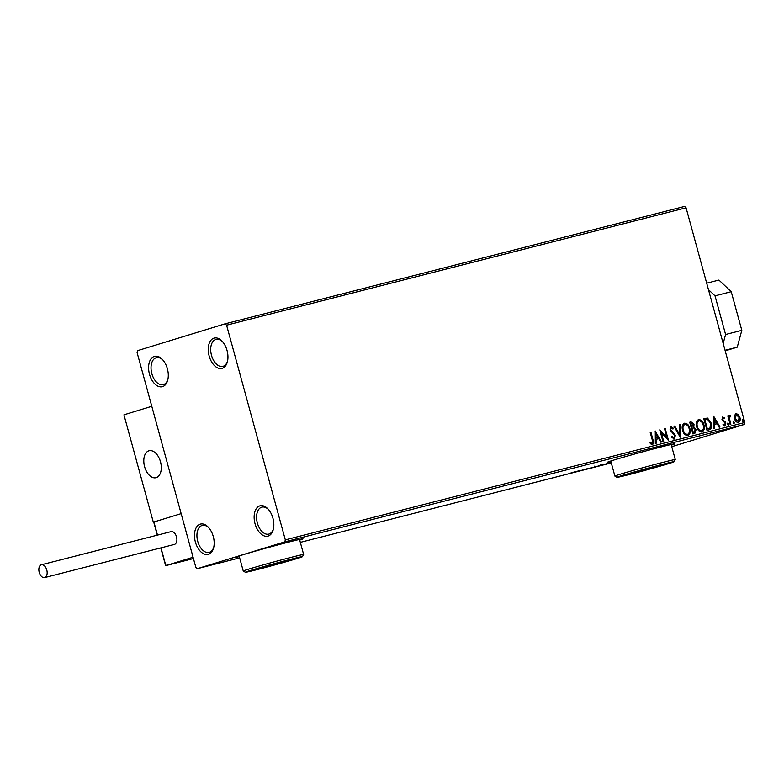 <?xml version="1.0" encoding="UTF-8"?>
<svg xmlns="http://www.w3.org/2000/svg" width="784" height="784" viewBox="0 0 784 784"><rect width="100%" height="100%" fill="white"/><g stroke="black" fill="none" stroke-linecap="round" stroke-linejoin="round"><path stroke-width="1.18" d="M200.194 524.163A15.651 9.349 -104.3 0 0 195.373 541.999A15.651 9.349 -104.3 0 0 208.456 554.347A15.651 9.349 -104.3 0 0 213.66 547.644A15.651 9.349 -104.3 0 0 208.495 527.416A15.651 9.349 -104.3 0 0 200.194 524.163M213.807 546.977A13.916 8.31 75.7 0 1 209.348 552.328A13.916 8.31 75.7 0 1 209.122 552.387A13.916 8.31 75.7 0 1 197.676 541.156A13.916 8.31 75.7 0 1 202.007 525.496A13.916 8.31 75.7 0 1 202.233 525.427A13.916 8.31 75.7 0 1 208.946 527.926M259.857 505.866A15.651 9.349 -104.3 0 0 255.035 523.712A15.651 9.349 -104.3 0 0 268.118 536.06A15.651 9.349 -104.3 0 0 273.322 529.357A15.651 9.349 -104.3 0 0 268.148 509.12A15.651 9.349 -104.3 0 0 259.857 505.866M273.469 528.69A13.916 8.31 75.7 0 1 269.01 534.041A13.916 8.31 75.7 0 1 268.785 534.1A13.916 8.31 75.7 0 1 257.328 522.869A13.916 8.31 75.7 0 1 261.67 507.199A13.916 8.31 75.7 0 1 261.895 507.14A13.916 8.31 75.7 0 1 268.608 509.639M213.973 338.139A15.651 9.349 -104.3 0 0 209.152 355.975A15.651 9.349 -104.3 0 0 222.225 368.333A15.651 9.349 -104.3 0 0 227.438 361.63A15.651 9.349 -104.3 0 0 222.264 341.393A15.651 9.349 -104.3 0 0 213.973 338.139M227.585 360.954A13.916 8.31 75.7 0 1 223.117 366.304A13.916 8.31 75.7 0 1 222.891 366.373A13.916 8.31 75.7 0 1 211.445 355.132A13.916 8.31 75.7 0 1 215.776 339.472A13.916 8.31 75.7 0 1 216.002 339.403A13.916 8.31 75.7 0 1 222.715 341.912M154.311 356.426A15.651 9.349 -104.3 0 0 149.489 374.262A15.651 9.349 -104.3 0 0 162.572 386.62A15.651 9.349 -104.3 0 0 167.776 379.917A15.651 9.349 -104.3 0 0 162.611 359.68A15.651 9.349 -104.3 0 0 154.311 356.426M167.923 379.25A13.916 8.31 75.7 0 1 163.464 384.601A13.916 8.31 75.7 0 1 163.239 384.66A13.916 8.31 75.7 0 1 151.782 373.429A13.916 8.31 75.7 0 1 156.124 357.759A13.916 8.31 75.7 0 1 156.349 357.7A13.916 8.31 75.7 0 1 163.062 360.199M299.704 540.088A34.79 0.794 164.7 0 0 302.977 538.843A34.79 0.794 164.7 0 0 279.78 544.41A34.79 0.794 164.7 0 0 242.393 554.925A34.79 0.794 164.7 0 0 235.866 557.199A34.79 0.794 164.7 0 0 239.306 556.611M299.615 539.755A34.79 0.794 164.7 0 0 302.105 538.902M671.339 445.145A34.79 0.794 164.7 0 0 674.612 443.901A34.79 0.794 164.7 0 0 651.416 449.467A34.79 0.794 164.7 0 0 614.029 459.983A34.79 0.794 164.7 0 0 607.502 462.256A34.79 0.794 164.7 0 0 610.942 461.668M671.251 444.812A34.79 0.794 164.7 0 0 673.74 443.95M734.441 415.52L736.009 413.599L738.361 414.511L739.9 417.382C740.586 419.812 740.096 421.508 738.44 422.478C736.499 422.429 735.216 421.184 734.559 418.744L734.441 415.52M730.149 424.438L727.807 415.863L728.532 415.677L728.875 416.931L729.757 415.197L730.394 415.353L730.296 416.353L729.394 418.391L730.874 424.252L730.149 424.438M722.623 417.029L724.455 417.862L724.23 418.705L723.054 418.039L722.672 419.371L725.876 423.037L725.024 425.908L723.201 425.134L723.407 424.232L724.651 424.879L725.161 423.272L721.946 419.597L722.662 417.01M709.187 429.799L706.992 430.357L703.777 418.617L707.57 418.097L711.245 423.144C712.274 426.506 711.588 428.721 709.187 429.799L709.442 429.72M692.919 433.954L689.704 422.213L691.047 421.87L694.016 424.222L693.82 426.947L696.133 429.563L694.81 433.464L692.919 433.954M680.189 437.207L673.936 426.241L674.73 426.035L679.473 434.356L679.336 424.859L680.13 424.654L680.189 437.207M663.685 441.421L662.96 441.608L659.746 429.857L666.88 437.413L664.479 428.652L665.204 428.466L668.419 440.206L661.304 432.68L663.685 441.421M652.308 440.118L650.171 432.307L650.896 432.121L653.062 440.049C653.944 442.107 653.738 443.626 652.464 444.606L650.308 443.715L650.426 442.715L652.121 443.411L652.308 440.118M285.327 539.872L226.586 325.184L225.135 323.812L137.631 350.634L137.102 352.614L195.833 567.312L197.284 568.684L284.788 541.862L285.327 539.872L744.8 422.488L686.069 207.789L226.586 325.184M655.14 431.043L661.51 441.98L660.716 442.176L658.717 438.668L656.061 439.344L656.11 443.352L655.326 443.558L655.267 431.004M674.269 439.04L671.437 437.011L671.868 436.267L673.887 437.844L674.661 435.522L669.997 429.857L670.937 426.682L673.309 428.201L672.937 429.073L671.261 427.888L670.712 429.622L675.396 435.345L674.338 439.02M682.599 430.367C681.629 427.025 682.256 424.644 684.481 423.223C687.186 423.301 688.979 425.046 689.851 428.446C690.822 431.788 690.175 434.16 687.921 435.551C685.245 435.443 683.472 433.709 682.599 430.367M696.662 426.77C695.692 423.429 696.319 421.057 698.554 419.626C701.259 419.714 703.042 421.449 703.924 424.85C704.885 428.191 704.238 430.563 701.984 431.955C699.318 431.847 697.544 430.122 696.662 426.77M713.597 416.108L719.967 427.045L719.173 427.241L717.174 423.732L714.518 424.409L714.567 428.417L713.783 428.623L713.724 416.079M727.621 424.203L727.964 423.066L728.836 423.889L728.493 425.026L727.621 424.203M733.197 422.772L733.54 421.645L734.412 422.468L734.069 423.595L733.197 422.772M742.291 420.449L742.634 419.313L743.506 420.136L743.173 421.273L742.291 420.449M611.255 462.815L606.336 464.128L611.216 462.678M593.606 467.382L603.719 464.442L593.606 467.382M577.112 471.596L588.794 468.254L577.112 471.596M569.125 473.516L574.486 471.909L569.125 473.516M671.77 446.694L744.261 424.477L284.788 541.862M197.284 568.684L239.649 557.855M300.331 542.361L611.285 462.913M578.729 470.821L568.743 473.732L578.729 470.821M587.402 468.891L586.814 469.048M594.791 466.715L595.428 466.558M591.979 467.597L591.254 467.715M601.054 465.304L608.335 463.256C610.413 462.746 610.422 462.805 608.364 463.432L601.073 465.48C599.045 465.98 599.035 465.921 601.054 465.304C599.035 465.921 599.045 465.98 601.073 465.48L601.063 465.441M608.335 463.256C610.413 462.746 610.422 462.805 608.364 463.432L608.355 463.393M225.135 323.812L684.608 206.417L686.069 207.789M744.8 422.488L744.261 424.477M608.276 461.864A34.79 0.794 164.7 0 0 610.854 461.335M236.641 556.807A34.79 0.794 164.7 0 0 239.218 556.277M575.799 471.782L573.761 472.301L575.799 471.782M607.639 463.618C609.266 463.119 609.266 463.07 607.659 463.462L601.789 465.118C600.162 465.608 600.162 465.657 601.769 465.265L607.639 463.618C609.266 463.119 609.266 463.07 607.659 463.462M601.779 465.088L601.789 465.118C600.162 465.608 600.162 465.657 601.769 465.265M611.804 462.57L607.776 463.726L611.706 462.658M650.171 432.327L650.896 432.121M650.495 432.249L652.67 440.177C653.542 442.235 653.337 443.754 652.063 444.734M650.024 442.833L651.602 443.362M651.2 443.479L652.121 443.411M655.15 431.631L661.098 442.078M655.718 443.45L656.061 439.344M655.973 433.856L655.64 438.178L658.07 437.541L655.973 433.856L656.041 438.06L658.07 437.541M659.883 430.357L666.88 437.413M664.489 428.672L665.204 428.466M664.812 428.593L667.89 439.853M663.284 441.519L661.304 432.68M671.467 436.394L673.887 437.844M670.545 426.8L673.309 428.201M670.712 429.622L671.261 427.888M670.32 429.74L671.565 431.024M671.173 431.141L672.79 431.964M672.388 432.082L675.396 435.345M674.995 435.473L673.868 439.158M673.946 426.251L674.73 426.035M674.338 426.153L679.473 434.356M679.336 424.879L680.13 424.654M679.728 424.781L679.895 436.708M684.089 423.34C686.784 423.429 688.577 425.173 689.459 428.574L689.851 428.446M689.459 428.574C690.42 431.906 689.773 434.277 687.519 435.669M687.166 434.473L687.568 434.356C689.391 433.238 689.92 431.327 689.126 428.632C688.43 425.937 687 424.526 684.844 424.418L684.452 424.536C682.648 425.692 682.139 427.613 682.923 430.298C683.619 432.974 685.03 434.365 687.166 434.473L687.362 434.414M682.923 430.298L683.325 430.171C684.02 432.856 685.432 434.248 687.568 434.356L687.284 434.444M684.844 424.418C683.05 425.575 682.541 427.486 683.325 430.171M689.714 422.233L690.645 421.988L694.016 424.222M693.624 424.34L693.82 426.947M693.419 427.064L696.133 429.563M695.731 429.691L694.408 433.591M693.752 432.474L695.398 429.75L693.683 427.946L692.125 428.191L692.919 432.68L694.124 432.356M691.762 427.015L693.301 424.428L691.517 423.037L690.763 423.223L691.4 427.113L692.096 426.917M691.4 427.113L691.958 426.966M690.763 423.223L691.792 426.986M692.919 432.68L693.997 432.396M692.125 428.191L693.321 432.562M698.152 419.754C700.857 419.832 702.65 421.576 703.522 424.977L703.924 424.85M703.522 424.977C704.493 428.319 703.846 430.681 701.592 432.082M701.239 430.877L701.631 430.759C703.464 429.642 703.983 427.731 703.199 425.036C702.493 422.341 701.072 420.939 698.916 420.822L698.515 420.949C696.721 422.096 696.212 424.017 696.996 426.702C697.691 429.377 699.103 430.769 701.239 430.877L701.435 430.818M696.996 426.702L697.388 426.574C698.083 429.26 699.504 430.651 701.631 430.759L701.347 430.847M698.916 420.822C697.113 421.978 696.613 423.899 697.388 426.574M703.777 418.636L707.57 418.097M707.178 418.215L711.245 423.144M710.843 423.272C711.882 426.633 711.196 428.848 708.785 429.916M704.836 419.636L707.384 428.966L710.03 427.966L710.51 423.331L707.491 419.303L704.434 419.754L706.992 429.083L708.471 428.681M707.766 428.887L708.275 428.75M713.607 416.696L719.555 427.143M714.175 428.525L714.518 424.409M714.43 418.921L714.097 423.242L716.527 422.605L714.43 418.921L714.498 423.125L716.527 422.605M722.319 417.117L724.455 417.862M722.672 419.371L723.054 418.039M722.27 419.499L723.054 420.106M722.652 420.224L725.278 421.772M724.877 421.9L725.876 423.037M725.474 423.164L724.622 426.035M723.005 424.35L724.651 424.879M727.562 423.184L728.836 423.889M728.434 424.007L728.101 425.144M727.807 415.873L728.532 415.677M728.13 415.794L728.875 416.931M729.355 415.324L730.394 415.353M729.992 415.471L729.394 418.391M729.002 418.519L730.472 424.36M733.138 421.763L734.412 422.468M734.01 422.586L733.677 423.723M735.617 413.727L738.361 414.511M737.96 414.638L739.9 417.382M739.498 417.509C740.184 419.93 739.704 421.635 738.048 422.605M736.294 414.658L734.892 418.685L738.156 421.429L739.175 417.578L736.294 414.658L735.294 418.568L738.156 421.429M742.232 419.44L743.506 420.136M743.114 420.263L742.771 421.4M148.872 450.81A13.916 8.31 75.7 0 1 149.107 450.751A13.916 8.31 75.7 0 1 160.553 461.982A13.916 8.31 75.7 0 1 156.222 477.642A13.916 8.31 75.7 0 1 155.996 477.711A13.916 8.31 75.7 0 1 144.54 466.48A13.916 8.31 75.7 0 1 148.872 450.81M153.311 522.173L181.153 513.638L151.782 406.288L123.941 414.824L153.311 522.173L153.801 522.046M145.334 468.91A13.916 8.31 -104.3 0 0 155.996 477.711A13.916 8.31 -104.3 0 0 159.76 459.551A13.916 8.31 -104.3 0 0 149.107 450.751A13.916 8.31 -104.3 0 0 145.334 468.91M160.985 547.859L165.836 565.597L165.777 564.568L165.836 565.597L193.08 557.248L181.153 513.638L153.909 521.987L157.496 535.1M154.399 522.967L153.909 521.987L154.399 522.967M41.258 564.803A6.605 3.949 -104.3 0 0 39.2 572.242A6.605 3.949 -104.3 0 0 44.639 577.583A6.605 3.949 -104.3 0 0 44.747 577.553A6.605 3.949 -104.3 0 0 46.805 570.105A6.605 3.949 -104.3 0 0 41.366 564.774A6.605 3.949 -104.3 0 0 41.258 564.803M174.264 544.459A6.605 3.949 -104.3 0 0 174.371 544.439A6.605 3.949 -104.3 0 0 174.479 544.4A6.605 3.949 -104.3 0 0 176.537 536.962A6.605 3.949 -104.3 0 0 171.098 531.63A6.605 3.949 -104.3 0 0 170.99 531.66M706.688 283.181L718.918 280.064L731.237 291.697L741.811 330.348L737.264 347.155L725.2 350.85M731.237 291.697L715.018 295.842L725.592 334.494L741.811 330.348M715.018 295.842L708.462 289.649M723.171 343.441L725.592 334.494M737.264 347.155L725.043 350.281M250.939 570.331A29.567 0.666 164.7 0 0 245.402 572.271A29.567 0.666 164.7 0 0 265.413 567.449A29.567 0.666 164.7 0 0 296.891 558.59A29.567 0.666 164.7 0 0 302.428 556.669A29.567 0.666 164.7 0 0 283.034 561.305A29.567 0.666 164.7 0 0 250.939 570.331M245.402 572.271L243.265 571.056A31.311 0.706 -15.3 0 1 243.256 571.046A31.311 0.706 -15.3 0 1 249.126 568.998A31.311 0.706 -15.3 0 1 282.789 559.531A31.311 0.706 -15.3 0 1 303.653 554.523A31.311 0.706 -15.3 0 1 303.653 554.533L299.527 539.421M287.395 560.805L260.435 568.106L287.395 560.805M266.06 566.381L265.874 566.92M622.574 475.378A29.567 0.666 164.7 0 0 617.037 477.329A29.567 0.666 164.7 0 0 637.049 472.497A29.567 0.666 164.7 0 0 668.527 463.648A29.567 0.666 164.7 0 0 674.064 461.727A29.567 0.666 164.7 0 0 654.669 466.362A29.567 0.666 164.7 0 0 622.574 475.378M617.037 477.329L614.901 476.113A31.311 0.706 -15.3 0 1 614.891 476.094A31.311 0.706 -15.3 0 1 620.761 474.055A31.311 0.706 -15.3 0 1 654.424 464.589A31.311 0.706 -15.3 0 1 675.289 459.571A31.311 0.706 -15.3 0 1 675.289 459.591L671.163 444.479M659.03 465.863L632.071 473.164L659.03 465.863M637.696 471.439L637.51 471.978M165.836 565.597L193.442 558.551L165.816 565.607M587.569 468.871L587.383 468.205M591.077 467.881L590.901 467.215M594.537 466.833L594.35 466.166M608.874 463.197L608.688 462.521M600.564 465.539L600.377 464.863M153.762 522.252L157.29 535.158M160.779 547.908L165.591 565.47M44.639 577.583L174.371 544.439M41.366 564.774L171.098 531.63M243.256 571.046L239.13 555.954M302.428 556.669L303.653 554.533M614.891 476.094L610.765 461.002M674.064 461.727L675.289 459.591"/></g></svg>
